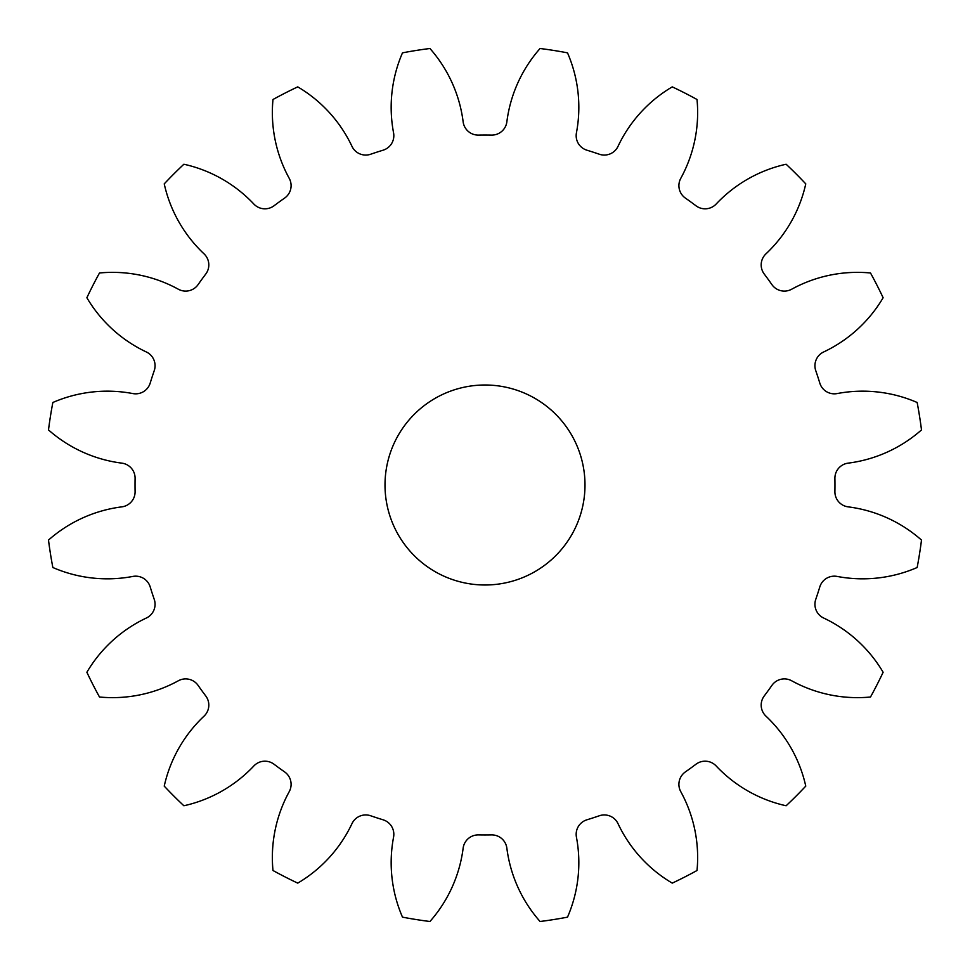 <?xml version="1.0" encoding="UTF-8"?>
<svg xmlns="http://www.w3.org/2000/svg" width="970" height="970" viewBox="0 0 970 970"><rect width="100%" height="100%" fill="white"/><g stroke="black" fill="none" stroke-linecap="round" stroke-linejoin="round"><path stroke-width="1.45" d="M385.005 485A99.995 99.995 0 0 0 485 584.995A99.995 99.995 0 0 0 584.995 485A99.995 99.995 0 0 0 485 385.005A99.995 99.995 0 0 0 385.005 485M393.565 132.829A15.193 15.193 0 0 1 383.065 150.204A349.964 349.964 0 0 0 370.685 154.23A15.193 15.193 0 0 1 351.977 146.349A136.794 136.794 0 0 0 297.741 86.876A439.956 439.956 0 0 0 272.982 99.498A136.794 136.794 0 0 0 289.218 178.322A15.193 15.193 0 0 1 284.598 198.098A349.964 349.964 0 0 0 274.061 205.749A15.193 15.193 0 0 1 253.837 204.027A136.794 136.794 0 0 0 183.876 164.233A439.956 439.956 0 0 0 164.233 183.876A136.794 136.794 0 0 0 204.027 253.837A15.193 15.193 0 0 1 205.749 274.061A349.964 349.964 0 0 0 198.098 284.598A15.193 15.193 0 0 1 178.322 289.218A136.794 136.794 0 0 0 99.498 272.982A439.956 439.956 0 0 0 86.876 297.741A136.794 136.794 0 0 0 146.349 351.977A15.193 15.193 0 0 1 154.23 370.685A349.964 349.964 0 0 0 150.204 383.065A15.193 15.193 0 0 1 132.829 393.565A136.794 136.794 0 0 0 52.853 402.489A439.956 439.956 0 0 0 48.5 429.928A136.794 136.794 0 0 0 121.82 463.139A15.193 15.193 0 0 1 135.097 478.489A349.964 349.964 0 0 0 135.097 491.511A15.193 15.193 0 0 1 121.82 506.861A136.794 136.794 0 0 0 48.5 540.072A439.956 439.956 0 0 0 52.853 567.511A136.794 136.794 0 0 0 132.829 576.435A15.193 15.193 0 0 1 150.204 586.935A349.964 349.964 0 0 0 154.23 599.314A15.193 15.193 0 0 1 146.349 618.023A136.794 136.794 0 0 0 86.876 672.259A439.956 439.956 0 0 0 99.498 697.018A136.794 136.794 0 0 0 178.322 680.782A15.193 15.193 0 0 1 198.098 685.402A349.964 349.964 0 0 0 205.749 695.939A15.193 15.193 0 0 1 204.027 716.163A136.794 136.794 0 0 0 164.233 786.124A439.956 439.956 0 0 0 183.876 805.767A136.794 136.794 0 0 0 253.837 765.973A15.193 15.193 0 0 1 274.061 764.251A349.964 349.964 0 0 0 284.598 771.902A15.193 15.193 0 0 1 289.218 791.678A136.794 136.794 0 0 0 272.982 870.502A439.956 439.956 0 0 0 297.741 883.124A136.794 136.794 0 0 0 351.977 823.651A15.193 15.193 0 0 1 370.685 815.77A349.964 349.964 0 0 0 383.065 819.795A15.193 15.193 0 0 1 393.565 837.171A136.794 136.794 0 0 0 402.489 917.147A439.956 439.956 0 0 0 429.928 921.5A136.794 136.794 0 0 0 463.139 848.18A15.193 15.193 0 0 1 478.489 834.903A349.964 349.964 0 0 0 491.511 834.903A15.193 15.193 0 0 1 506.861 848.18A136.794 136.794 0 0 0 540.072 921.5A439.956 439.956 0 0 0 567.511 917.147A136.794 136.794 0 0 0 576.435 837.171A15.193 15.193 0 0 1 586.935 819.795A349.964 349.964 0 0 0 599.314 815.77A15.193 15.193 0 0 1 618.023 823.651A136.794 136.794 0 0 0 672.259 883.124A439.956 439.956 0 0 0 697.018 870.502A136.794 136.794 0 0 0 680.782 791.678A15.193 15.193 0 0 1 685.402 771.902A349.964 349.964 0 0 0 695.939 764.251A15.193 15.193 0 0 1 716.163 765.973A136.794 136.794 0 0 0 786.124 805.767A439.956 439.956 0 0 0 805.767 786.124A136.794 136.794 0 0 0 765.973 716.163A15.193 15.193 0 0 1 764.251 695.939A349.964 349.964 0 0 0 771.902 685.402A15.193 15.193 0 0 1 791.678 680.782A136.794 136.794 0 0 0 870.502 697.018A439.956 439.956 0 0 0 883.124 672.259A136.794 136.794 0 0 0 823.651 618.023A15.193 15.193 0 0 1 815.77 599.314A349.964 349.964 0 0 0 819.795 586.935A15.193 15.193 0 0 1 837.171 576.435A136.794 136.794 0 0 0 917.147 567.511A439.956 439.956 0 0 0 921.5 540.072A136.794 136.794 0 0 0 848.18 506.861A15.193 15.193 0 0 1 834.903 491.511A349.964 349.964 0 0 0 834.903 478.489A15.193 15.193 0 0 1 848.18 463.139A136.794 136.794 0 0 0 921.5 429.928A439.956 439.956 0 0 0 917.147 402.489A136.794 136.794 0 0 0 837.171 393.565A15.193 15.193 0 0 1 819.795 383.065A349.964 349.964 0 0 0 815.77 370.685A15.193 15.193 0 0 1 823.651 351.977A136.794 136.794 0 0 0 883.124 297.741A439.956 439.956 0 0 0 870.502 272.982A136.794 136.794 0 0 0 791.678 289.218A15.193 15.193 0 0 1 771.902 284.598A349.964 349.964 0 0 0 764.251 274.061A15.193 15.193 0 0 1 765.973 253.837A136.794 136.794 0 0 0 805.767 183.876A439.956 439.956 0 0 0 786.124 164.233A136.794 136.794 0 0 0 716.163 204.027A15.193 15.193 0 0 1 695.939 205.749A349.964 349.964 0 0 0 685.402 198.098A15.193 15.193 0 0 1 680.782 178.322A136.794 136.794 0 0 0 697.018 99.498A439.956 439.956 0 0 0 672.259 86.876A136.794 136.794 0 0 0 618.023 146.349A15.193 15.193 0 0 1 599.314 154.23A349.964 349.964 0 0 0 586.935 150.204A15.193 15.193 0 0 1 576.435 132.829A136.794 136.794 0 0 0 567.511 52.853A439.956 439.956 0 0 0 540.072 48.5A136.794 136.794 0 0 0 506.861 121.82A15.193 15.193 0 0 1 491.511 135.097A349.964 349.964 0 0 0 478.489 135.097A15.193 15.193 0 0 1 463.139 121.82A136.794 136.794 0 0 0 429.928 48.5A439.956 439.956 0 0 0 402.489 52.853A136.794 136.794 0 0 0 393.565 132.829"/></g></svg>
